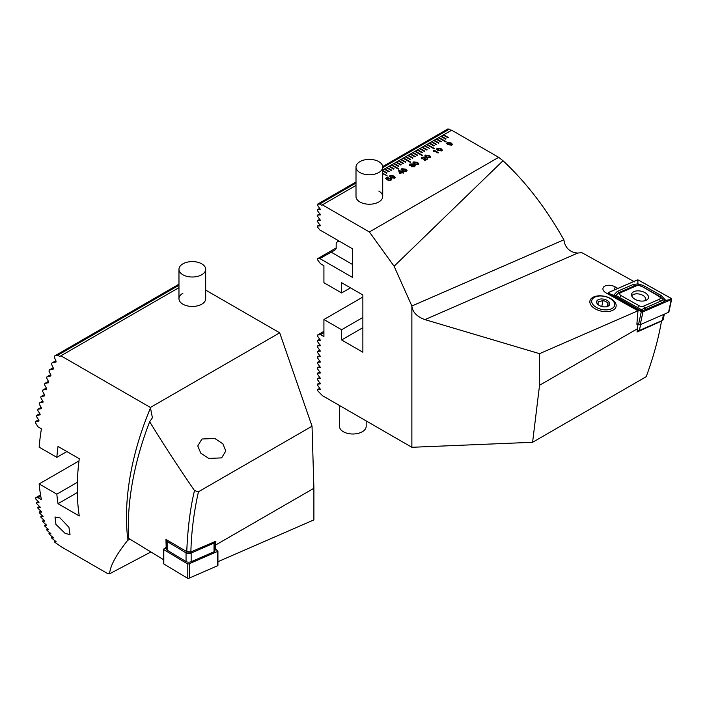 <?xml version="1.0" encoding="UTF-8"?>
<svg xmlns="http://www.w3.org/2000/svg" width="707" height="707" viewBox="0 0 707 707"><rect width="100%" height="100%" fill="white"/><g stroke="black" fill="none" stroke-linecap="round" stroke-linejoin="round"><path stroke-width="1.06" d="M638.014 324.204L637.051 332.034L661.522 321.075C658.376 339.033 653.268 357.574 646.198 376.707L532.592 442.29L411.872 447.292L411.872 306.007L563.85 239.814L564.354 242.218C566.157 248.829 570.62 252.443 577.752 253.062L581.79 252.629L634.577 281.872M617.891 288.412L615.117 286.856A7.848 4.463 12.1 0 0 605.13 285.946A7.848 4.463 12.1 0 0 602.965 288.279A7.848 4.463 12.1 0 0 606.155 292.972L637.988 310.78L636.866 324.274L637.59 323.965M612.386 310.488A13.353 7.6 12.1 0 0 612.244 299.556A13.353 7.6 12.1 0 0 593.641 296.984A13.353 7.6 12.1 0 0 592.493 306.873A13.353 7.6 12.1 0 0 611.334 310.894A13.353 7.6 12.1 0 0 612.386 310.488M378.802 191.067A13.353 7.706 180 0 1 382.708 196.519A13.353 7.706 180 0 1 374.463 203.643A13.353 7.706 180 0 1 359.916 201.972A13.353 7.706 180 0 1 356.001 196.519L356.001 167.082A13.353 7.706 180 0 1 364.22 159.968A13.353 7.706 180 0 1 381.683 164.121A13.353 7.706 180 0 1 382.708 167.082A13.353 7.706 180 0 1 374.489 174.196A13.353 7.706 180 0 1 357.035 170.051A13.353 7.706 180 0 1 356.001 167.082M393.879 175.963L395.222 177.395L394.594 178.199L390.732 177.784L389.38 176.335L389.999 175.548L393.879 175.963L395.222 177.404M405.685 169.15L407.029 170.581L406.401 171.386L402.53 170.97L401.178 169.521L401.797 168.734L405.685 169.15L407.029 170.59M412.985 162.725L413.604 161.947L417.483 162.363L418.827 163.768L418.199 164.572L414.337 164.157L412.985 162.707L413.604 161.921L417.483 162.336L418.827 163.777M424.783 155.911L425.402 155.133L429.29 155.549L430.634 156.954L430.006 157.758L426.135 157.343L424.783 155.894L425.402 155.107L429.29 155.522L430.634 156.963M441.088 148.709L442.432 150.14L441.804 150.945L437.942 150.529L436.59 149.08L437.209 148.293L441.088 148.709L442.432 150.149M356.001 185.42L321.676 205.242L319.617 204.049L317.452 204.243L317.452 205.18L320.404 209.413L317.452 209.696L317.452 210.633L320.404 214.866L317.452 215.149L317.452 216.086L320.404 220.319L317.452 220.602L317.452 221.538L320.404 225.772L317.452 226.054L317.452 226.991L319.82 229.925L352.36 248.714L352.36 277.338L319.82 258.55L317.452 258.762L317.452 259.699L320.501 263.711L323.921 265.682L323.921 282.72L341.622 292.937L341.622 282.72L362.868 294.987L362.868 352.219L341.622 339.961L341.622 329.736L323.921 319.52L323.921 336.55L320.501 334.579L317.452 335.074L317.452 336.011L320.404 340.253L317.452 340.527L317.452 341.463L320.404 345.696L317.452 345.979L317.452 346.916L320.404 351.149L317.452 351.432L317.452 352.369L320.404 356.602L317.452 356.885L317.452 357.822L320.404 362.055L317.452 362.329L317.452 363.274L320.404 367.507L317.452 367.781L317.452 368.718L320.404 372.96L317.452 373.234L317.452 374.171L320.404 378.404L317.452 378.687L317.452 379.624L320.404 383.857L317.452 384.14L317.452 385.076L320.404 389.31L317.452 389.592L317.452 390.529L322.383 395.628L411.872 447.292M448.406 137.529L443.713 134.79L443.236 135.055L447.964 137.785L448.432 137.512L443.713 134.79L451.667 130.194L498.674 157.325L369.381 231.967L322.383 204.836M443.236 135.055L440.876 136.424L445.596 139.146L446.073 138.872L441.354 136.151L440.903 136.433M440.876 136.424L438.517 137.785L445.596 141.868L446.073 141.603L438.994 137.512L438.543 137.794M438.517 137.785L436.157 139.146L440.876 141.868L441.354 141.603L436.626 138.872L433.798 140.507L438.517 143.238L438.994 142.964L434.266 140.233L433.824 140.525M433.798 140.507L431.438 141.868L436.157 144.599L436.626 144.325L431.906 141.603L429.078 143.238L433.798 145.96L434.266 145.686L429.547 142.964L429.096 143.247M429.078 143.238L426.719 144.599L433.798 148.682L434.266 148.417L427.187 144.325L426.736 144.608M426.719 144.599L424.359 145.96L429.547 148.417L424.827 145.686L424.377 145.978M424.359 145.96L421.991 147.321L426.719 150.052L427.187 149.778L422.468 147.047L422.017 147.339M421.991 147.321L419.631 148.682L424.359 151.413L424.827 151.139L420.108 148.417L417.271 150.052L421.991 152.774L422.468 152.5L417.749 149.778L417.298 150.061M417.271 150.052L414.912 151.413L421.991 155.505L422.468 155.231L415.389 151.139L412.552 152.774L417.271 155.505L417.749 155.231L413.029 152.5L412.579 152.792M412.552 152.774L410.193 154.135L414.912 156.866L415.389 156.592L410.661 153.861L410.219 154.153M410.193 154.135L407.833 155.505L412.552 158.227L413.029 157.953L408.301 155.231L405.473 156.866L410.193 159.588L410.661 159.314L405.942 156.592L405.491 156.874M405.473 156.866L403.114 158.227L410.193 162.318L410.661 162.044L403.582 157.953L400.754 159.588L405.473 162.318L405.942 162.044L401.223 159.314L400.772 159.605M400.754 159.588L398.395 160.949L403.114 163.679L403.582 163.405L398.863 160.683L398.412 160.966M398.395 160.949L396.026 162.318L400.754 165.04L401.223 164.766L396.503 162.044L396.053 162.327M396.026 162.318L393.666 163.679L398.395 166.401L398.863 166.127L394.144 163.405L393.693 163.688M393.666 163.679L391.307 165.04L398.395 169.132L398.863 168.858L391.784 164.766L388.947 166.401L393.666 169.132L394.144 168.858L389.424 166.127L388.974 166.419M388.947 166.401L386.588 167.762L391.307 170.493L391.784 170.219L387.056 167.497L384.228 169.132L388.947 171.854L389.424 171.58L384.696 168.858L384.255 169.141M384.228 169.132L382.708 170.007M382.708 170.979L386.588 173.215L387.056 172.941L382.708 170.431M387.056 175.672L382.708 173.162L387.038 175.681L382.708 173.701M446.603 143.309L447.222 142.531L451.11 142.955L452.453 144.352L451.826 145.165L447.955 144.741L446.603 143.3L447.222 142.505L451.11 142.929L452.453 144.369M434.063 150.105L438.605 152.73L438.057 153.039L434.849 151.192L433.338 151.501L434.063 150.105L438.579 152.739M433.974 150.803L433.656 150.344M427.284 158.633L427.832 158.942L424.704 160.71L423.891 159.641L424.023 157.449L422.344 157.502L422.565 158.633L421.955 158.978L421.142 158.032L421.814 157.175L424.633 157.104L424.88 160.021L427.284 158.633L427.806 158.96M423.891 159.658L424.023 157.449M422.344 157.502L422.512 158.624M425.26 157.944L425.101 158.474M424.925 158.81L424.88 160.047L427.284 158.66M414.461 166.737L411.368 166.702L413.975 166.384L414.072 165.332L411.545 165.341L411.942 164.316L410.467 164.36L410.581 165.411L409.972 165.756L409.238 164.872L409.866 164.077L412.517 163.944L412.879 164.775L414.682 164.987L415.265 165.747L414.461 166.737M413.975 166.384L414.072 165.332L413.975 166.384M411.545 165.367L411.942 164.342M410.467 164.386L410.581 165.411M409.238 164.89L409.866 164.104L412.517 163.944L412.879 164.802L414.682 164.987L415.265 165.765M402.654 172.225L403.741 172.853L403.193 173.171L402.106 172.543L400.047 173.728L399.473 173.392L398.721 170.652L399.322 170.299L402.106 171.907L403.255 171.872L402.654 172.225L403.715 172.87M390.98 178.482L391.669 179.375L390.927 180.32L388.125 180.471L390.37 180.011L390.423 178.862L388.443 178.889L387.436 179.931L385.412 178.332L387.825 176.936L388.373 177.254L386.393 178.403L387.418 179.207L387.984 178.526L390.98 178.482L391.669 179.392M388.152 180.488L390.37 180.038L390.423 178.889M388.443 178.889L387.975 179.622M637.643 328.631L539.538 385.28L539.538 353.668L424.951 319.617C416.936 316.709 412.57 312.176 411.872 306.007L394.099 266.23L369.381 231.967M539.538 353.668L637.988 310.78M451.411 130.335L447.973 128.895L382.681 166.587M498.674 157.325L503.004 160.736L394.099 266.23M563.85 239.814C546.299 208.574 526.017 182.212 503.004 160.736M449.352 129.151L382.708 167.621M356.001 183.042L319.617 204.049M319.82 258.55L334.605 250.278M334.862 250.11L336.143 248.696L336.187 243.429A17.525 10.119 -60 0 0 337.151 241.935L339.528 241.308M341.622 292.937L350.469 287.829M341.622 339.961L362.868 327.695M341.622 329.736L362.868 317.47M323.921 319.52L362.868 297.028M323.921 332.608L320.501 334.579M539.538 385.28L532.592 442.29M336.276 247.892L317.452 258.762M338.883 240.937L337.151 241.935M319.935 224.623L317.452 226.054M319.935 219.17L317.452 220.602M356.001 181.991L317.452 204.243M319.935 213.717L317.452 215.149M319.935 208.265L317.452 209.696M323.921 331.344L317.452 335.074M319.935 339.095L317.452 340.527M319.935 344.548L317.452 345.979M319.935 350L317.452 351.432M319.935 355.453L317.452 356.885M319.935 360.906L317.452 362.329M319.935 366.35L317.452 367.781M319.935 371.802L317.452 373.234M319.935 377.255L317.452 378.687M319.935 382.708L317.452 384.14M319.935 388.161L317.452 389.592M446.046 141.612L438.994 137.538M434.248 148.426L427.187 144.352M422.441 155.24L415.389 151.165M403.582 157.979L410.643 162.053M391.784 164.793L398.836 168.867M436.626 138.899L441.327 141.612M446.046 138.89L441.354 136.177M443.713 134.816L443.262 135.072M434.266 140.26L438.967 142.973M431.906 141.63L436.608 144.343M434.248 145.704L429.547 142.991M429.529 148.426L424.827 145.713M427.161 149.787L422.468 147.083M420.108 148.443L424.801 151.157M417.749 149.804L422.441 152.518M417.722 155.24L413.029 152.526M415.363 156.6L410.661 153.896M413.003 157.97L408.301 155.257M405.942 156.618L410.643 159.331M405.924 162.053L401.223 159.34M403.556 163.414L398.863 160.71M401.196 164.784L396.503 162.071M398.836 166.145L394.144 163.432M389.424 166.154L394.117 168.867M387.056 167.524L391.758 170.237M389.398 171.598L384.696 168.885M387.038 172.959L382.708 170.458M447.77 142.849L448.565 144.422L451.287 144.873L451.658 144.405L451.287 144.847L450.5 143.274L447.77 142.823L447.407 143.318M447.77 142.823L448.565 144.396L451.287 144.873M436.59 149.097L437.209 148.293M437.209 148.32L441.088 148.735M437.757 148.629L438.543 150.202L441.265 150.653L441.636 150.184L441.265 150.626L440.488 149.062L437.757 148.603L437.394 149.097M437.757 148.603L438.543 150.176L441.265 150.626M433.338 151.528L434.063 150.131M425.95 155.443L426.745 157.016L429.467 157.467L429.838 156.998L429.467 157.44L428.681 155.876L425.95 155.416L425.587 155.911M425.95 155.416L426.745 156.989L429.467 157.467M424.341 158.412L424.023 157.475L424.341 158.412M421.142 158.041L421.814 157.175M421.814 157.201L424.633 157.104M424.633 157.131L425.101 158.509M424.925 158.836L424.88 160.047L424.925 158.836M414.152 162.256L414.938 163.83L417.66 164.28L418.031 163.803L417.66 164.254L416.883 162.69L414.152 162.23L413.789 162.698M414.152 162.23L414.938 163.803L417.66 164.28M411.394 166.719L413.975 166.41L414.072 165.358M412.517 163.971L412.879 164.802M401.178 169.539L401.797 168.734L405.685 169.176M405.862 171.103L406.233 170.617L405.862 171.067L405.076 169.503L402.345 169.044L403.14 170.643L405.862 171.103L403.14 170.617L402.345 169.044L401.983 169.539M398.73 170.67L399.322 170.299M399.322 170.334L402.106 171.907M402.106 171.934L403.229 171.889M399.535 171.059L400.074 173.109L401.558 172.252L399.535 171.059L400.074 173.082L401.558 172.225M389.38 176.352L389.999 175.548L393.879 175.99M390.184 176.343L390.547 175.857L391.333 177.43L394.055 177.881L393.278 176.317L390.547 175.857L391.333 177.457L394.055 177.917L394.426 177.439M394.055 177.881L394.426 177.413M388.443 178.915L387.975 179.649L388.443 178.915M385.43 178.35L387.825 176.936M387.825 176.962L388.346 177.263M387.984 178.526L387.418 179.233L386.393 178.403M387.984 178.553L390.98 178.518M597.503 296.251A11.683 6.655 -167.9 0 1 612.386 300.183A11.683 6.655 -167.9 0 1 608.86 309.613A11.683 6.655 -167.9 0 1 593.686 305.397A11.683 6.655 -167.9 0 1 595.904 296.666A11.683 6.655 -167.9 0 1 597.503 296.251M606.712 306.688L607.94 306.043L607.985 302.702L603.071 300.316L600.464 301.412L598.122 301.262L598.078 304.593M606.429 306.75A6.672 3.8 -167.9 0 1 597.919 304.496A6.672 3.8 -167.9 0 1 599.934 299.114A6.672 3.8 -167.9 0 1 608.612 301.527A6.672 3.8 -167.9 0 1 607.34 306.511A6.672 3.8 -167.9 0 1 606.429 306.75M607.18 306.467L607.985 302.702M601.754 306.493L603.071 300.316M645.668 300.484L645.005 297.046C642.91 294.899 640.021 293.812 636.344 293.776L633.649 294.271L631.651 295.676M637.281 330.726A3.341 1.9 12.1 0 0 639.146 330.558A3.341 1.9 12.1 0 0 639.367 330.469L662.256 320.501A3.341 1.9 12.1 0 0 663.21 319.493L664.35 314.147M638.501 330.761A2.333 1.334 -167.9 0 1 638.341 330.823A2.333 1.334 -167.9 0 1 637.246 330.956M645.951 300.369A8.617 4.905 12.1 0 0 648.425 297.771A8.617 4.905 12.1 0 0 643.741 292.044A8.617 4.905 12.1 0 0 634.046 291.584A8.617 4.905 12.1 0 0 631.581 294.174A8.617 4.905 12.1 0 0 636.256 299.909A8.617 4.905 12.1 0 0 645.951 300.369M640.772 286.149A3.341 1.9 12.1 0 0 636.556 285.752L620.711 292.654A3.341 1.9 12.1 0 0 621.108 295.659L639.234 305.795A3.341 1.9 12.1 0 0 643.45 306.202L659.286 299.3A3.341 1.9 12.1 0 0 658.889 296.295L641.788 286.317L638.059 285.115L634.842 285.655L636.556 285.752M638.73 280.228A1.334 0.76 12.1 0 0 637.042 280.069L608.736 292.398A1.334 0.76 12.1 0 0 608.347 292.804A1.334 0.76 12.1 0 0 608.895 293.599L641.276 311.716A1.334 0.76 12.1 0 0 642.955 311.884L671.27 299.547A1.334 0.76 12.1 0 0 671.65 299.149A1.334 0.76 12.1 0 0 671.111 298.345L638.73 280.228M636.919 323.585L638.545 324.495A1.334 0.76 12.1 0 0 640.233 324.654L668.539 312.326A1.334 0.76 12.1 0 0 668.919 311.92L671.65 299.149M637.087 280.105L608.78 292.433A1.273 0.725 12.1 0 0 608.93 293.573L641.311 311.69A1.273 0.725 12.1 0 0 642.91 311.849L671.217 299.512A1.273 0.725 12.1 0 0 671.067 298.372L638.686 280.255A1.273 0.725 12.1 0 0 637.087 280.105L637.838 281.342L638.686 280.255M633.225 284.461A2.333 1.502 66.5 0 0 634.842 285.655L618.996 292.557L615.824 295.385L641.337 309.666L663.458 299.927L665.685 300.342L662.194 302.605L641.488 311.16L613.517 295.367L617.379 291.364L633.225 284.461L637.847 283.887L643.123 285.407L661.248 295.544L665.685 300.342L671.217 299.512M641.337 309.666L641.912 311.787L642.91 311.849M638.059 285.115L637.838 281.342M615.824 295.385L613.517 295.367L609.531 293.67L608.78 292.433M663.458 299.927L659.914 296.454L658.889 296.295M339.484 405.5L339.484 426.294A13.353 7.706 0 0 0 339.926 428.274A13.353 7.706 0 0 0 356.257 433.745A13.353 7.706 0 0 0 366.182 426.294L366.182 420.921M205.224 271.276A13.353 7.706 180 0 1 188.893 276.746A13.353 7.706 180 0 1 178.968 269.296A13.353 7.706 180 0 1 179.419 267.317A13.353 7.706 180 0 1 195.751 261.846A13.353 7.706 180 0 1 205.675 269.296A13.353 7.706 180 0 1 205.224 271.276M215.874 549.595L217.685 550.691A1.334 0.574 180 0 1 217.933 551.018L217.942 565.379A1.334 0.574 180 0 1 217.553 565.777L189.246 578.105A1.334 0.574 180 0 1 187.205 578.043L163.821 563.965A1.334 0.574 180 0 1 163.582 563.638L163.564 549.277A1.334 0.574 180 0 1 163.953 548.879L165.933 548.013M217.933 551.018A1.334 0.574 180 0 1 217.544 551.425L189.237 563.753A1.334 0.574 180 0 1 187.196 563.682L163.812 549.613A1.334 0.574 180 0 1 163.564 549.277M214.857 541.677A3.341 1.432 180 0 1 214.99 542.075A3.341 1.432 180 0 1 214.027 543.082L191.146 553.051A3.341 1.432 180 0 1 186.047 552.874L167.144 541.5A3.341 1.432 180 0 1 166.525 540.669A3.341 1.432 180 0 1 166.914 539.998M214.99 542.075L214.999 550.762A3.341 1.432 180 0 1 214.035 551.769L191.155 561.738A3.341 1.432 180 0 1 186.056 561.561L167.152 550.187A3.341 1.432 180 0 1 166.534 549.357L166.525 540.669M185.331 550.797L186.86 551.725A2.333 0.999 -0 0 0 190.377 551.867M178.968 285.257L57.691 355.276L59.75 356.461L60.908 355.798L150.397 407.462L152.403 417.81L149.672 421.708A227.433 131.308 120 0 0 128.312 526.512A227.433 131.308 120 0 0 128.647 538.389L163.573 559.697M186.763 551.637C187.691 528.412 190.271 508.05 194.487 490.57L198.437 491.78C193.859 512.354 191.341 532.398 190.881 551.902L186.763 551.637L165.951 539.432L166.216 548.181L165.226 547.598L165.261 548.305M149.672 421.708C162.964 443.51 177.899 466.47 194.487 490.57M130.079 539.264L127.711 540.298L128.506 535.517M182.883 293.281A13.353 7.706 -0 0 0 178.968 298.734A13.353 7.706 -0 0 0 187.214 305.857A13.353 7.706 -0 0 0 201.76 304.187A13.353 7.706 -0 0 0 205.675 298.734L205.675 269.296M60.033 517.931L54.996 517.003L55.941 524.417L65.23 533.467L70.02 534.536L68.941 527.298L60.033 517.931M127.711 540.298C116.178 554.748 110.142 565.918 109.594 573.792L107.915 573.731L60.908 546.591L54.748 542.198A216.987 125.28 120 0 1 54.253 541.544L56.127 541.862L55.782 541.385L51.947 538.363A216.987 125.28 120 0 1 51.487 537.691L53.449 537.965L53.131 537.47L49.366 534.404A216.987 125.28 120 0 1 48.951 533.705L50.975 533.935L46.998 530.321A216.987 125.28 120 0 1 46.609 529.605L48.712 529.799L44.824 526.123A216.987 125.28 120 0 1 44.47 525.389L46.635 525.54L46.397 525.001L42.844 521.819A216.987 125.28 120 0 1 42.517 521.068L44.753 521.183L44.532 520.626L41.041 517.409A216.987 125.28 120 0 1 40.75 516.64L43.039 516.711L42.844 516.154L39.415 512.893A216.987 125.28 120 0 1 39.15 512.107L41.501 512.151L41.324 511.576L37.957 508.28A216.987 125.28 120 0 1 37.718 507.485L40.131 507.493L39.972 506.901L36.667 503.578A216.987 125.28 120 0 1 36.455 502.757L38.92 502.739L38.788 502.138L35.527 498.78A216.987 125.28 120 0 1 35.35 497.949L37.984 497.684L41.404 499.663A216.987 125.28 -60 0 1 39.132 483.933L56.834 494.158A216.987 125.28 120 0 0 58.018 503.693L79.264 515.96A216.987 125.28 -60 0 1 77.249 488.502A216.987 125.28 -60 0 1 79.264 458.719L58.018 446.453A216.987 125.28 120 0 0 56.834 457.358L39.132 447.142A216.987 125.28 -60 0 1 41.404 428.796L37.984 426.816L35.35 422.565A216.987 125.28 120 0 1 35.527 421.522L38.585 419.764M57.691 355.276L54.748 355.913L178.968 284.196M56.127 361.295L55.782 362.17L56.127 361.295L54.253 357.141A216.987 125.28 -60 0 1 54.748 355.913M55.986 362.064L51.947 362.983A216.987 125.28 120 0 0 51.487 364.185L53.449 368.294L53.131 369.16L49.366 369.929A216.987 125.28 120 0 0 48.951 371.104L50.975 375.17L50.683 376.018L46.998 376.743A216.987 125.28 120 0 0 46.609 377.909L48.712 381.93L48.438 382.77L44.824 383.45A216.987 125.28 120 0 0 44.47 384.59L46.635 388.576L46.397 389.398L42.844 390.052A216.987 125.28 120 0 0 42.517 391.174L44.753 395.116L44.532 395.929L41.041 396.539A216.987 125.28 120 0 0 40.75 397.643L43.039 401.558L42.844 402.354L39.415 402.928A216.987 125.28 120 0 0 39.15 404.015L41.501 407.895L41.324 408.681L37.957 409.22A216.987 125.28 120 0 0 37.718 410.299L40.131 414.143L39.972 414.912L36.667 415.424A216.987 125.28 120 0 0 36.455 416.476L38.92 420.285L38.788 421.054L35.527 421.522M53.449 368.294L53.317 369.045M50.975 375.17L50.869 375.912M48.712 381.93L48.624 382.664M46.635 388.576L46.565 389.301M44.753 395.116L44.7 395.832M43.039 401.558L43.003 402.256M41.501 407.895L41.483 408.584M40.131 414.143L40.131 414.823M38.92 420.285L38.938 420.957M201.955 439.003L197.774 445.931L200.753 453.099L208.751 458.419L221.636 457.889L225.816 450.96L222.838 443.793L214.831 438.473L201.955 439.003M190.881 551.902L215.865 541.244L215.379 549.807L216.572 549.295L216.51 549.984M198.437 491.78L312.034 426.197L279.689 332.82L205.675 290.091M150.397 407.462L279.689 332.82M215.785 544.938L313.89 488.29L313.89 519.901L217.942 561.703M37.975 497.834L40.741 496.093M39.018 502.686L38.788 502.138M40.228 507.44L39.972 506.901M41.589 512.098L41.324 511.576M43.127 516.667L42.844 516.154M44.824 521.139L44.532 520.626M46.706 525.504L46.397 525.001M48.774 529.755L48.438 529.269M51.037 533.9L50.683 533.432M53.502 537.93L53.131 537.47M56.18 541.836L55.782 541.385M109.594 573.792L150.891 551.99M78.981 460.929L39.132 483.933M77.337 482.315L56.834 494.158M77.293 492.567L58.018 503.693M66.873 451.57L56.834 457.358M60.908 355.798L178.968 287.634M313.89 488.29L312.034 426.197M36.455 502.757L38.337 501.678M37.718 507.485L39.512 506.442M39.15 512.107L40.856 511.126M40.75 516.64L42.367 515.703M42.517 521.068L44.046 520.184M44.47 525.389L45.902 524.567M35.35 497.949L40.546 494.944M46.609 529.605L47.943 528.836M48.951 533.705L50.17 532.998M51.487 537.691L52.61 537.046M54.253 541.544L55.252 540.97M36.667 415.424L39.795 413.613M37.957 409.22L41.174 407.365M39.415 402.928L42.72 401.019M41.041 396.539L44.444 394.577M42.844 390.052L46.335 388.028M44.824 383.45L48.421 381.373M46.998 376.743L50.692 374.613M49.366 369.929L53.175 367.728M51.947 362.983L55.871 360.72M424.951 319.617L577.752 253.062M352.36 264.391L331.026 252.072M614.471 289.897L615.117 286.856M640.648 324.469L639.367 330.469M662.256 320.501L663.537 314.5M668.539 312.326L671.27 299.547M640.233 324.654L642.955 311.884M638.545 324.495L641.276 311.716L641.912 311.787M608.718 294.404L608.895 293.599M670.218 299.459L671.067 298.372M609.531 293.67L608.93 293.573M661.248 295.544L659.914 296.454L641.788 286.317A2.333 0.919 -60.8 0 0 643.123 285.407M662.194 302.605A2.333 1.502 66.5 0 1 660.577 301.412L659.286 299.3M646.348 309.507L643.45 306.202M636.441 308.561L639.234 305.795M618.325 298.416A2.333 0.919 -60.8 0 0 619.659 297.506L621.108 295.659M617.379 291.364L618.996 292.557L620.711 292.654M163.812 549.613L163.821 563.965M187.196 563.682L187.205 578.043M189.237 563.753L189.246 578.105M217.544 551.425L217.553 565.777M186.056 561.561L186.047 552.874L186.86 551.725M167.824 540.537L167.144 541.5L167.152 550.187M214.035 551.769L214.027 543.082L213.532 542.242M190.448 551.867L191.146 553.051L191.155 561.738M150.582 407.683A216.987 125.28 120 0 0 126.482 516.932A216.987 125.28 120 0 0 127.658 538.16M612.386 300.183L613.42 301.138M595.904 296.666L594.578 297.117M645.933 299.724L645.818 300.422M638.341 330.823L639.146 330.558M608.082 294.05L608.347 292.804M178.968 269.296L178.968 298.734M382.708 167.082L382.708 196.519"/></g></svg>

